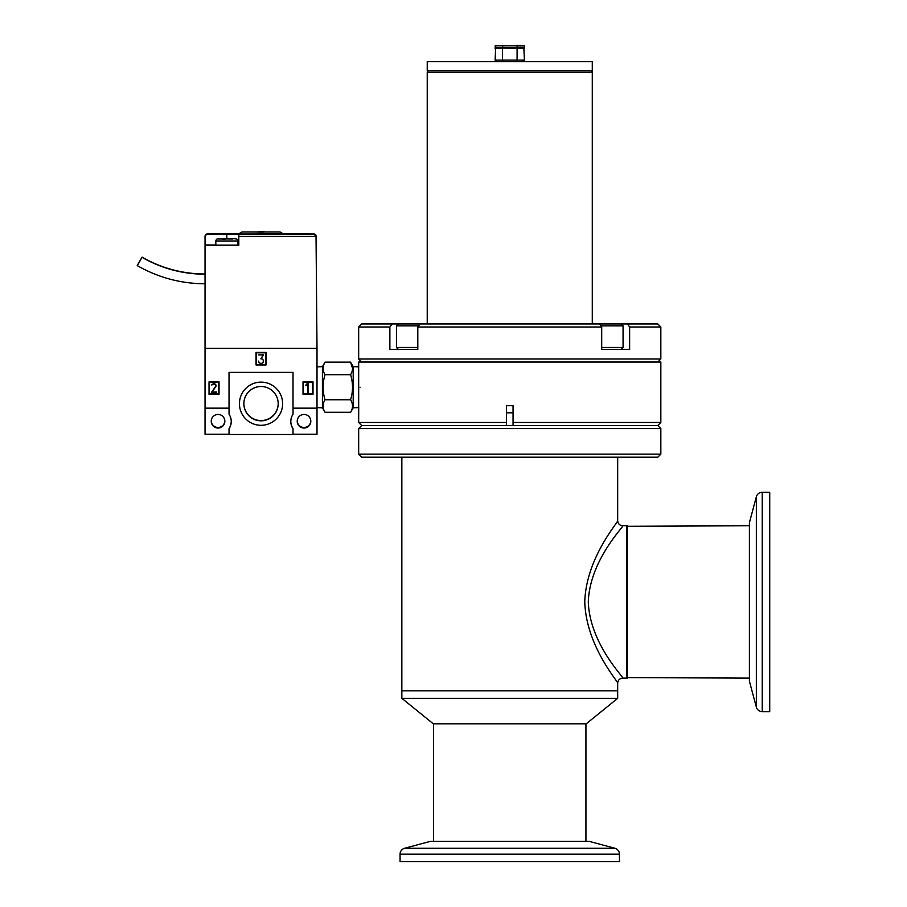 <?xml version="1.0" encoding="UTF-8"?>
<svg xmlns="http://www.w3.org/2000/svg" width="907" height="907" viewBox="0 0 907 907"><rect width="100%" height="100%" fill="white"/><g stroke="black" fill="none" stroke-linecap="round" stroke-linejoin="round"><path stroke-width="1.36" d="M360.079 387.232C358.56 413.751 358.56 413.751 360.079 387.232C358.56 360.714 358.56 360.714 360.079 387.232M358.673 422.469L506.457 422.469L506.457 425.519L361.723 425.519L358.673 422.469L358.707 407.572L353.197 407.799L350.59 412.3C353.14 408.139 353.14 403.955 350.59 399.76C353.14 391.427 353.14 383.071 350.59 374.693C353.14 370.521 353.14 366.337 350.59 362.154L352.528 368.355M660.84 428.569L657.79 425.519L513.056 425.519L513.056 422.469L660.84 422.469L657.79 425.519L361.723 425.519L358.673 428.569L660.84 428.569L660.84 454.158L358.673 454.158L358.673 428.569M660.84 422.469L660.84 362.04L358.673 362.04L358.673 366.666M506.457 425.519L506.457 405.712L513.056 405.712L513.056 425.519M506.457 412.821L513.056 412.821M617.678 698.322L401.846 698.322L433.331 723.82L586.194 723.82L617.678 698.322L617.678 690.817L401.846 690.817L617.678 690.817L617.678 683.198C619.288 682.812 586.149 646.782 584.766 601.953C586.058 557.363 619.277 521.026 617.678 520.686L617.678 457.207M588.303 601.953C589.72 559.948 624.379 526.219 622.758 525.765L626.816 525.765L626.816 678.119L622.758 678.119C624.401 677.676 589.788 644.095 588.303 601.953M401.846 698.322L401.846 457.207M626.816 526.275L749.409 525.765M626.816 677.608L749.409 678.119M627.327 525.765L627.327 678.119M585.933 723.82L585.933 841.333M433.58 723.82L433.58 841.333M660.84 454.158L657.79 457.207L361.723 457.207L358.673 454.158M400.066 854.156A6.1 6.1 0 0 1 404.579 848.272L614.935 848.272A6.1 6.1 0 0 1 619.447 854.156L400.066 854.156L400.066 861.65L619.447 861.65L619.447 854.156M614.935 848.272L589.051 841.333L430.462 841.333L404.579 848.272M762.231 711.632A6.1 6.1 0 0 1 756.347 707.12L756.347 496.764A6.1 6.1 0 0 1 762.231 492.252L762.231 711.632L769.726 711.632L769.726 492.252L762.231 492.252M756.347 496.764L749.409 522.647L749.409 681.236L756.347 707.12M590.763 70.746A1.519 1.519 0 0 1 592.282 72.265L592.282 323.946M428.762 70.746A1.519 1.519 0 0 0 427.231 72.265L427.231 323.946M509.757 61.597L592.282 61.597L592.282 70.746L427.231 70.746L427.231 61.597L509.757 61.597M599.538 323.946L627.463 323.946L629.639 326.996L629.639 349.342L601.704 349.342L601.704 326.996L599.538 323.946L419.986 323.946L417.81 326.996L601.704 326.996M417.81 326.996L417.81 349.342L389.874 349.342L389.874 326.996L392.051 323.946L361.723 323.946L358.673 326.996L358.673 358.991L660.84 358.991L660.84 326.996L629.639 326.996M392.051 323.946L398.354 323.946L396.45 325.851L396.45 347.438L417.81 347.438M627.463 323.946L657.79 323.946L660.84 326.996M358.673 326.996L389.874 326.996M398.354 349.342L396.45 347.438M418.626 325.851L396.45 325.851M419.986 323.946L398.354 323.946M621.159 349.342L623.064 347.438L601.704 347.438M621.159 323.946L623.064 325.851L600.888 325.851M601.704 349.342L604.017 349.342M522.659 61.597L524.416 60.077L523.838 47.89L524.416 47.379L517.092 47.379L517.092 45.86L495.097 45.86L524.416 45.86L516.797 45.35M523.838 47.89L502.433 47.379L502.727 45.35M495.097 45.86L495.687 47.89L495.097 60.077L496.855 61.597M524.416 47.379L524.416 45.86M524.416 48.4L495.097 47.379M524.416 60.077L517.092 60.077L517.092 48.4L495.687 47.89M516.208 61.597L517.092 60.077L502.433 60.077L502.433 48.4L495.097 48.4M503.306 61.597L502.433 60.077L495.097 60.077M358.673 407.628L358.673 366.825L353.197 366.655L350.59 362.154L325.023 362.154C322.473 366.315 322.473 370.498 325.023 374.693C322.473 383.026 322.473 391.382 325.023 399.76C322.473 403.932 322.473 408.116 325.023 412.3L350.59 412.3M317.008 407.628L322.416 407.799L322.416 366.655L325.023 362.154M322.416 407.799L325.023 412.3M317.008 366.825L322.416 366.655M325.023 374.693L350.59 374.693M325.023 399.76L350.59 399.76M353.197 407.799L353.197 366.655M243.87 403.672A17.154 17.154 180 0 0 261.035 420.825A17.154 17.154 180 0 0 278.188 403.672A17.154 17.154 180 0 0 261.035 386.507A17.154 17.154 180 0 0 243.87 403.672M243.87 403.547A17.154 17.154 180 0 0 261.035 420.576A17.154 17.154 180 0 0 278.188 403.547M224.845 421.245A6.803 6.803 0 0 1 218.043 428.036A6.803 6.803 0 0 1 211.24 421.245A6.803 6.803 0 0 1 218.043 414.442A6.803 6.803 0 0 1 224.845 421.245M211.252 420.95A6.803 6.803 180 0 0 218.043 427.469A6.803 6.803 180 0 0 224.834 420.95M229.04 414.216A13.197 13.197 0 0 1 229.04 428.796L229.04 434.498L293.018 434.498L293.018 428.796A13.197 13.197 0 0 1 293.018 414.216L293.018 372.369L229.04 372.369L229.04 414.216M310.818 421.245A6.803 6.803 0 0 1 304.015 428.036A6.803 6.803 0 0 1 297.213 421.245A6.803 6.803 0 0 1 304.015 414.442A6.803 6.803 0 0 1 310.818 421.245M297.224 420.95A6.803 6.803 180 0 0 304.015 427.469A6.803 6.803 180 0 0 310.806 420.95M282.621 403.717A21.598 21.598 0 0 1 261.035 425.304A21.598 21.598 0 0 1 239.437 403.717A21.598 21.598 0 0 1 261.035 382.119A21.598 21.598 0 0 1 282.621 403.717M263.347 361.088L263.347 361.099A2.324 2.324 180 0 0 260.876 358.787L263.279 354.954L258.631 354.875L263.427 354.875L261.035 358.696A2.404 2.404 0 0 1 263.427 361.099A2.404 2.404 0 0 1 261.035 363.492A2.404 2.404 0 0 1 258.631 361.099L258.71 361.099A2.324 2.324 180 0 0 261.035 363.412A2.324 2.324 180 0 0 263.347 361.099A2.324 2.324 180 0 0 260.887 358.775M263.427 354.875L261.035 358.696M214.403 383.831A1.882 1.882 0 0 1 215.719 386.779L212.045 391.96L216.444 392.368L211.648 392.368L215.435 386.62A1.599 1.599 180 0 0 215.73 385.69L215.73 385.69A1.599 1.599 180 0 0 214.245 384.092A2.8 2.8 180 0 0 212.011 384.953L211.648 384.953A3.084 3.084 0 0 1 214.403 383.831M317.008 347.698L317.008 434.238L293.018 434.238M215.821 244.992L205.05 244.992L205.05 348.379L317.008 348.379L205.05 348.379L205.05 434.238L229.04 434.238M293.018 408.161L317.008 408.161M205.05 408.161L229.04 408.161M256.035 352.415L256.035 364.965L256.035 352.415L266.023 352.415L266.023 364.977L256.035 364.977L266.023 364.965L266.023 352.415M209.041 381.813L209.041 394.352L209.041 381.813L219.04 381.813L219.04 394.364L209.041 394.364L219.04 394.352L219.04 381.813M303.017 381.813L303.017 394.352L303.017 381.813L313.017 381.813L313.017 394.364L303.017 394.364L313.017 394.352L313.017 381.813M229.04 428.796L229.04 428.535A13.197 13.197 180 0 0 231.24 421.37M290.818 421.37A13.197 13.197 180 0 0 293.018 428.535L293.018 428.796M293.018 372.528L229.04 372.528M256.432 352.812L265.626 352.812L256.432 352.812L256.432 364.58L265.626 364.58L265.626 352.823M209.449 382.198L218.644 382.198L209.449 382.198L209.449 393.967L218.644 393.967L218.644 382.21M303.414 382.198L312.609 382.198L303.414 382.198L303.414 393.967L312.609 393.967L312.609 382.21M308.312 393.162L307.711 393.162L307.711 383.922L306.067 385.804L305.614 385.407L307.711 383.003L308.312 383.003L308.312 393.162M263.279 354.954L258.631 354.875M258.631 361.099A2.404 2.404 180 0 0 261.035 363.48A2.404 2.404 180 0 0 263.427 361.088M212.045 391.96L215.719 386.767A1.882 1.882 180 0 0 216.059 385.69M215.73 385.679A1.599 1.599 180 0 0 214.245 384.08A2.8 2.8 180 0 0 212.011 384.942L211.648 384.942M211.648 391.96L216.444 391.96M307.711 383.922L306.067 385.804L305.625 385.407M307.711 393.15L308.312 393.15L308.312 383.003M137.274 265.411L142.059 257.135L137.365 265.456M137.274 265.615L142.059 257.339L137.274 265.615C158.272 277.61 180.867 283.664 205.05 283.778M283.018 234.006L239.04 234.006M237.815 241.001L237.815 245.105L215.821 245.105L215.821 241.001L237.815 241.001C238.79 238.926 235.128 238.235 226.818 238.926L217.816 239.006L226.818 238.926C219.403 239.788 216.739 237.067 215.821 241.001M280.025 231.943L242.033 231.943L280.025 231.943L283.018 233.677L239.04 234.21M261.035 232.033L251.534 231.954L261.035 232.033M207.045 234.199L239.04 233.813L207.034 233.813L205.05 236.194A1.995 1.995 0 0 1 207.045 234.199L238.813 234.301L238.813 245.219L205.05 245.219M238.813 234.403L314.037 234.403L316.033 236.001A1.995 1.995 180 0 0 314.037 234.017L284.027 233.813M205.05 244.992L205.05 236.194M238.813 236.398L316.033 236.398L317.008 348.379M238.813 245.105L237.815 245.06M224.811 238.949L232.816 239.017L224.811 238.949M258.733 231.784L264.322 231.818L258.733 231.784M263.325 232.079L257.735 232.101L263.325 232.113M592.282 72.265L427.231 72.265M226.818 234.199L226.818 238.926M617.678 520.686C617.973 523.77 619.674 525.459 622.758 525.765M617.678 683.198C617.973 680.114 619.674 678.425 622.758 678.119M657.79 362.04L660.84 358.991M361.723 362.04L358.673 358.991M623.064 325.851L623.064 347.438M142.059 257.135C161.571 268.279 182.568 273.903 205.05 274.005M142.059 257.339C161.571 268.495 182.568 274.118 205.05 274.22M242.033 231.943L239.04 233.677"/></g></svg>

